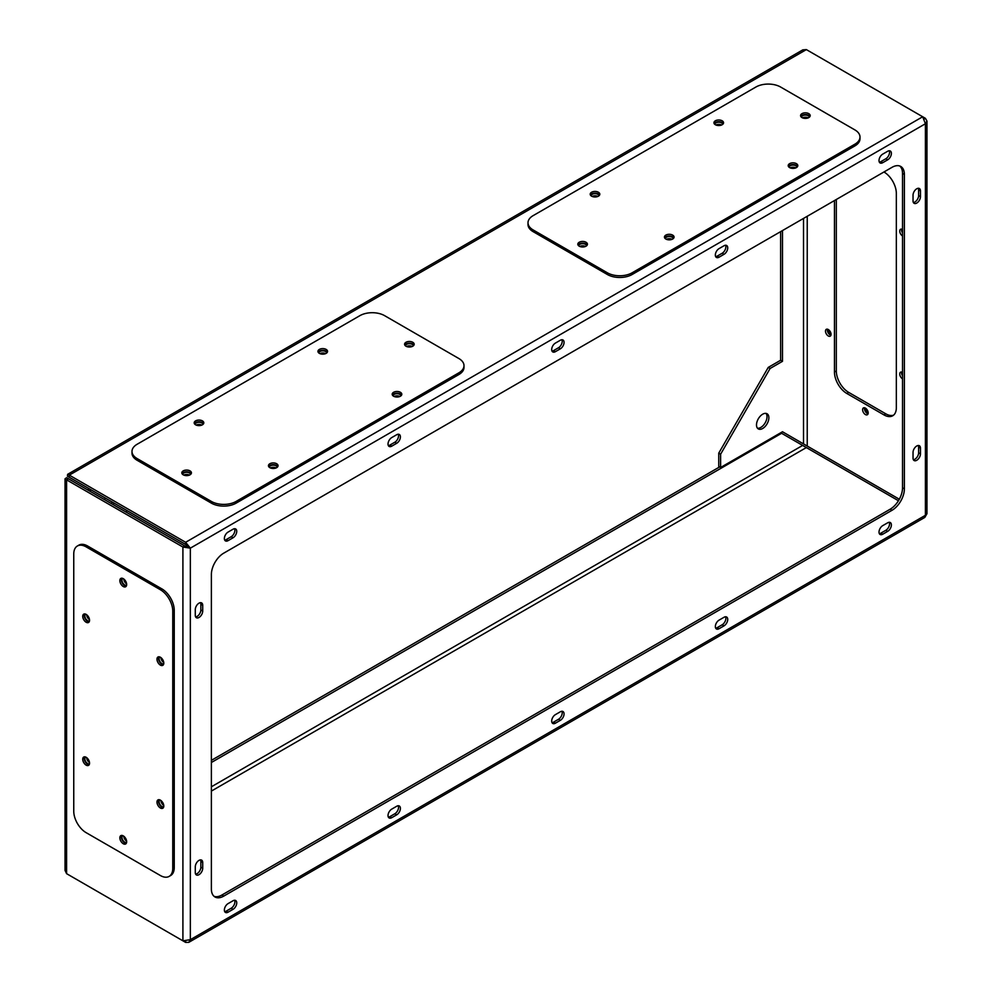 <?xml version="1.0" encoding="UTF-8"?>
<svg xmlns="http://www.w3.org/2000/svg" width="992" height="992" viewBox="0 0 992 992"><rect width="100%" height="100%" fill="white"/><g stroke="black" fill="none" stroke-linecap="round" stroke-linejoin="round"><path stroke-width="1.49" d="M413.304 345.848A3.943 2.269 0 0 0 412.164 344.348A3.943 2.269 0 0 0 407.96 343.84A3.943 2.269 0 0 0 405.443 345.848M412.176 346.506A3.943 2.269 0 0 0 412.164 346.493A3.943 2.269 0 0 0 406.571 346.506M586.557 245.818A3.943 2.269 0 0 0 585.416 244.33A3.943 2.269 0 0 0 581.213 243.809A3.943 2.269 0 0 0 578.696 245.818M585.429 246.475A3.943 2.269 0 0 0 585.416 246.462A3.943 2.269 0 0 0 579.824 246.475M809.311 117.217A3.943 2.269 0 0 0 808.158 115.717A3.943 2.269 0 0 0 803.966 115.208A3.943 2.269 0 0 0 801.449 117.217M808.182 117.874A3.943 2.269 0 0 0 808.158 117.862A3.943 2.269 0 0 0 802.578 117.874M722.684 124.36A3.943 2.269 0 0 0 721.531 122.859A3.943 2.269 0 0 0 717.34 122.351A3.943 2.269 0 0 0 714.823 124.36M721.444 125.054L721.531 125.004A3.943 2.269 0 0 0 721.531 125.004A3.943 2.269 0 0 0 715.951 125.017M598.932 195.808A3.943 2.269 0 0 0 597.792 194.308A3.943 2.269 0 0 0 593.588 193.8A3.943 2.269 0 0 0 591.071 195.808M597.705 196.503L597.792 196.453A3.943 2.269 0 0 0 597.792 196.453A3.943 2.269 0 0 0 592.199 196.466M673.184 238.675A3.943 2.269 0 0 0 672.03 237.175A3.943 2.269 0 0 0 667.839 236.666A3.943 2.269 0 0 0 665.322 238.675M672.055 239.332A3.943 2.269 0 0 0 672.03 239.32A3.943 2.269 0 0 0 666.45 239.332M277.177 467.306A3.943 2.269 0 0 0 276.036 465.806A3.943 2.269 0 0 0 271.833 465.298A3.943 2.269 0 0 0 269.316 467.306M276.049 467.964A3.943 2.269 0 0 0 276.036 467.951A3.943 2.269 0 0 0 270.444 467.964M400.929 395.858A3.943 2.269 0 0 0 399.788 394.37A3.943 2.269 0 0 0 395.585 393.849A3.943 2.269 0 0 0 393.068 395.858M399.801 396.515A3.943 2.269 0 0 0 399.788 396.502A3.943 2.269 0 0 0 394.196 396.515M326.678 352.991A3.943 2.269 0 0 0 325.537 351.49A3.943 2.269 0 0 0 321.334 350.982A3.943 2.269 0 0 0 318.816 352.991M325.45 353.685L325.537 353.636A3.943 2.269 0 0 0 325.537 353.636A3.943 2.269 0 0 0 319.945 353.648M202.926 424.44A3.943 2.269 0 0 0 201.785 422.939A3.943 2.269 0 0 0 197.582 422.431A3.943 2.269 0 0 0 195.064 424.44M201.698 425.134L201.785 425.084A3.943 2.269 0 0 0 201.785 425.084A3.943 2.269 0 0 0 196.193 425.097M190.551 474.449A3.943 2.269 0 0 0 189.41 472.961A3.943 2.269 0 0 0 185.206 472.44A3.943 2.269 0 0 0 182.689 474.449M189.422 475.106A3.943 2.269 0 0 0 189.41 475.094A3.943 2.269 0 0 0 183.818 475.106M796.936 167.226A3.943 2.269 0 0 0 795.782 165.738A3.943 2.269 0 0 0 791.591 165.218A3.943 2.269 0 0 0 789.074 167.226M795.807 167.884A3.943 2.269 0 0 0 795.782 167.871A3.943 2.269 0 0 0 790.202 167.884M198.995 603.173A5.245 3.026 120 0 0 195.288 609.596L195.288 615.313A5.245 3.026 120 0 0 196.366 617.718A5.245 3.026 120 0 0 200.421 616.317A5.245 3.026 120 0 0 202.715 611.022L202.715 605.318A5.245 3.026 120 0 0 201.624 602.913A5.245 3.026 120 0 0 198.995 603.173M198.995 860.386A5.245 3.026 120 0 0 195.288 866.81L195.288 872.526A5.245 3.026 120 0 0 196.366 874.932A5.245 3.026 120 0 0 200.421 873.53A5.245 3.026 120 0 0 202.715 868.248L202.715 862.532A5.245 3.026 120 0 0 201.624 860.126A5.245 3.026 120 0 0 198.995 860.386M916.757 188.778A5.245 3.026 120 0 0 913.037 195.201L913.037 200.917A5.245 3.026 120 0 0 914.128 203.323A5.245 3.026 120 0 0 918.17 201.922A5.245 3.026 120 0 0 920.464 196.639L920.464 190.923A5.245 3.026 120 0 0 919.386 188.517A5.245 3.026 120 0 0 916.757 188.778M916.757 445.991A5.245 3.026 120 0 0 913.037 452.414L913.037 458.13A5.245 3.026 120 0 0 914.128 460.536A5.245 3.026 120 0 0 918.17 459.135A5.245 3.026 120 0 0 920.464 453.852L920.464 448.136A5.245 3.026 120 0 0 919.386 445.73A5.245 3.026 120 0 0 916.757 445.991M768.874 417.768A8.754 5.047 -60 0 1 765.055 426.572A8.754 5.047 -60 0 1 758.31 428.916A8.754 5.047 -60 0 1 756.499 424.911A8.754 5.047 -60 0 1 760.318 416.107A8.754 5.047 -60 0 1 767.064 413.763A8.754 5.047 -60 0 1 768.874 417.768M766.035 413.404A8.754 5.047 -60 0 1 767.014 416.69A8.754 5.047 -60 0 1 763.79 424.824A8.754 5.047 -60 0 1 757.479 428.209M114.068 503.118A8.754 5.047 -60 0 1 113.187 504.63M112.208 502.039A8.754 5.047 -60 0 1 111.34 503.552M902.522 229.499A3.943 2.269 -120 0 0 900.55 229.301A3.943 2.269 -120 0 0 899.744 231.111A3.943 2.269 -120 0 0 902.522 235.935M901.716 229.177A3.943 2.269 -120 0 0 901.592 230.032A3.943 2.269 -120 0 0 902.522 232.971M902.522 372.496A4.811 2.778 60 0 1 902.509 372.384A3.943 2.269 -120 0 0 900.55 372.198A3.943 2.269 -120 0 0 899.744 374.009A3.943 2.269 -120 0 0 902.522 378.832M901.716 372.074A3.943 2.269 -120 0 0 901.592 372.93A3.943 2.269 -120 0 0 902.522 375.869M825.493 331.142A3.943 2.269 -120 0 0 827.204 335.098A3.943 2.269 -120 0 0 830.242 336.152A3.943 2.269 -120 0 0 831.06 334.354A3.943 2.269 -120 0 0 829.337 330.386A3.943 2.269 -120 0 0 826.299 329.332A3.943 2.269 -120 0 0 825.493 331.142M827.464 329.195A3.943 2.269 -120 0 0 827.34 330.063A3.943 2.269 -120 0 0 830.936 335.222M862.618 409.733A3.943 2.269 -120 0 0 864.33 413.689A3.943 2.269 -120 0 0 867.368 414.743A3.943 2.269 -120 0 0 868.186 412.945A3.943 2.269 -120 0 0 866.462 408.977A3.943 2.269 -120 0 0 863.424 407.923A3.943 2.269 -120 0 0 862.618 409.733M864.59 407.799A3.943 2.269 -120 0 0 864.466 408.654A3.943 2.269 -120 0 0 868.062 413.813M159.811 656.977A3.943 2.269 -120 0 0 159.092 658.725A3.943 2.269 -120 0 0 160.741 662.619A3.943 2.269 -120 0 0 163.742 663.784M163.742 662.482A3.943 2.269 60 0 1 160.94 657.646A3.943 2.269 60 0 1 160.94 657.634M159.811 799.874A3.943 2.269 -120 0 0 159.092 801.61A3.943 2.269 -120 0 0 160.741 805.516A3.943 2.269 -120 0 0 163.742 806.682M163.742 805.38A3.943 2.269 60 0 1 160.94 800.544A3.943 2.269 60 0 1 160.94 800.532M85.56 757.008A3.943 2.269 -120 0 0 84.841 758.744A3.943 2.269 -120 0 0 86.49 762.637A3.943 2.269 -120 0 0 89.491 763.815M89.491 762.513A3.943 2.269 60 0 1 86.688 757.677A3.943 2.269 60 0 1 86.688 757.652M85.56 614.11A3.943 2.269 -120 0 0 84.841 615.846A3.943 2.269 -120 0 0 86.49 619.752A3.943 2.269 -120 0 0 89.491 620.918M89.478 619.504L89.478 619.603A3.943 2.269 60 0 1 86.688 614.78A3.943 2.269 60 0 1 86.688 614.767M122.686 578.386A3.943 2.269 -120 0 0 121.966 580.122A3.943 2.269 -120 0 0 123.616 584.028A3.943 2.269 -120 0 0 126.616 585.193M126.616 583.891A3.943 2.269 60 0 1 123.814 579.055A3.943 2.269 60 0 1 123.814 579.043M122.686 835.599A3.943 2.269 -120 0 0 121.966 837.335A3.943 2.269 -120 0 0 123.616 841.241A3.943 2.269 -120 0 0 126.616 842.406M126.616 841.104A3.943 2.269 60 0 1 123.814 836.268A3.943 2.269 60 0 1 123.814 836.256M718.754 453.133L718.754 466.414L720.614 467.48L720.614 454.2L718.754 453.133L768.254 367.4L770.114 368.466L720.614 454.2M780.63 231.644L780.63 360.257L768.254 367.4M780.63 360.257L782.49 361.324L782.49 230.566M782.49 361.324L770.114 368.466M720.614 467.48L782.49 431.756L807.24 446.053L807.24 216.281M89.367 488.858L87.618 489.862M126.17 512.12L127.038 510.595M91.227 489.924L89.478 490.941M104.482 499.596A8.754 5.047 -60 0 1 105.363 498.083M69.316 875.242L185.64 942.4L188.753 942.375L190.34 939.684L182.912 940.825L66.588 873.667L65.05 870.443L65.05 478.789L66.588 479.855L66.588 873.667M184.76 545.947L182.912 547.026L66.588 479.855L68.436 478.789L184.76 545.947L190.34 548.154L185.64 542.289L185.64 544.434L69.316 477.276L69.316 475.131L185.64 542.289L922.684 116.758L925.412 123.752L926.95 121.049L925.412 118.333L806.36 49.6L69.316 475.131L67.617 474.337L67.456 476.197L90.346 489.416M836.318 199.491L836.318 370.971A17.496 10.106 -120 0 0 848.693 392.398L885.819 413.838A17.496 10.106 -120 0 0 893.594 415.152M834.458 200.558L834.458 372.037A17.496 10.106 -120 0 0 846.833 393.477L883.959 414.904A17.496 10.106 -120 0 0 892.713 415.772A17.496 10.106 -120 0 0 896.334 407.762L896.334 193.415A17.496 10.106 -120 0 0 883.959 171.988L883.959 171.988M899.322 499.224L807.24 446.053M898.454 500.737L781.609 433.281L211.37 762.501M185.64 942.4L185.64 941.222M889.204 150.759A5.245 3.026 -60 0 1 885.819 158.77L880.871 161.622A5.245 3.026 -60 0 1 879.334 162.13M398.214 434.223A5.245 3.026 -60 0 1 394.828 442.234L389.881 445.086A5.245 3.026 -60 0 1 388.356 445.594M200.52 602.665A5.245 3.026 -60 0 1 200.855 604.24L200.855 609.956A5.245 3.026 -60 0 1 195.61 616.888M398.214 805.764A5.245 3.026 -60 0 1 394.828 813.762L389.881 816.627A5.245 3.026 -60 0 1 388.356 817.123M561.881 711.276A5.245 3.026 -60 0 1 558.496 719.274L553.548 722.139A5.245 3.026 -60 0 1 552.011 722.635M200.52 859.878A5.245 3.026 -60 0 1 200.855 861.453L200.855 867.169A5.245 3.026 -60 0 1 195.61 874.101M234.558 900.252A5.245 3.026 -60 0 1 231.173 908.25L226.226 911.115A5.245 3.026 -60 0 1 224.7 911.611M889.204 522.288A5.245 3.026 -60 0 1 885.819 530.298L880.871 533.15A5.245 3.026 -60 0 1 879.334 533.659M234.558 528.724A5.245 3.026 -60 0 1 231.173 536.722L226.226 539.586A5.245 3.026 -60 0 1 224.7 540.082M561.881 339.735A5.245 3.026 -60 0 1 558.496 347.746L553.548 350.598A5.245 3.026 -60 0 1 552.011 351.106M725.536 245.247A5.245 3.026 -60 0 1 722.151 253.258L717.204 256.11A5.245 3.026 -60 0 1 715.678 256.618M918.282 188.269A5.245 3.026 -60 0 1 918.617 189.844L918.617 195.56A5.245 3.026 -60 0 1 913.372 202.492M918.282 445.482A5.245 3.026 -60 0 1 918.617 447.057L918.617 452.774A5.245 3.026 -60 0 1 913.372 459.705M725.536 616.776A5.245 3.026 -60 0 1 722.151 624.786L717.204 627.638A5.245 3.026 -60 0 1 715.678 628.147M214.123 896.346A17.496 10.106 120 0 0 221.886 895.032L890.146 509.218A17.496 10.106 120 0 0 902.522 487.791L902.522 173.414A17.496 10.106 120 0 0 899.781 166.024M887.679 151.268L882.719 154.12A5.245 3.026 120 0 0 879.296 158.745A5.245 3.026 120 0 0 880.102 162.961A5.245 3.026 120 0 0 882.719 162.7L887.679 159.836A5.245 3.026 120 0 0 891.101 155.211A5.245 3.026 120 0 0 890.295 151.007A5.245 3.026 120 0 0 887.679 151.268M391.741 446.164L396.688 443.3A5.245 3.026 120 0 0 400.123 438.675A5.245 3.026 120 0 0 399.317 434.471A5.245 3.026 120 0 0 396.688 434.732L391.741 437.584A5.245 3.026 120 0 0 388.306 442.221A5.245 3.026 120 0 0 389.112 446.425A5.245 3.026 120 0 0 391.741 446.164L389.881 445.086M391.741 817.693L396.688 814.841A5.245 3.026 120 0 0 400.123 810.204A5.245 3.026 120 0 0 399.317 806A5.245 3.026 120 0 0 396.688 806.26L391.741 809.125A5.245 3.026 120 0 0 388.306 813.75A5.245 3.026 120 0 0 389.112 817.954A5.245 3.026 120 0 0 391.741 817.693L389.881 816.627M560.356 711.772L555.396 714.637A5.245 3.026 120 0 0 551.974 719.262A5.245 3.026 120 0 0 552.78 723.466A5.245 3.026 120 0 0 555.396 723.205L560.356 720.341A5.245 3.026 120 0 0 563.778 715.716A5.245 3.026 120 0 0 562.972 711.512A5.245 3.026 120 0 0 560.356 711.772M228.073 912.181L233.033 909.329A5.245 3.026 120 0 0 236.456 904.704A5.245 3.026 120 0 0 235.65 900.488A5.245 3.026 120 0 0 233.033 900.748L228.073 903.613A5.245 3.026 120 0 0 224.651 908.238A5.245 3.026 120 0 0 225.457 912.442A5.245 3.026 120 0 0 228.073 912.181L226.226 911.115M887.679 522.796L882.719 525.648A5.245 3.026 120 0 0 879.296 530.286A5.245 3.026 120 0 0 880.102 534.49A5.245 3.026 120 0 0 882.719 534.229L887.679 531.365A5.245 3.026 120 0 0 891.101 526.74A5.245 3.026 120 0 0 890.295 522.536A5.245 3.026 120 0 0 887.679 522.796M228.073 540.652L233.033 537.788A5.245 3.026 120 0 0 236.456 533.163A5.245 3.026 120 0 0 235.65 528.959A5.245 3.026 120 0 0 233.033 529.22L228.073 532.084A5.245 3.026 120 0 0 224.651 536.709A5.245 3.026 120 0 0 225.457 540.913A5.245 3.026 120 0 0 228.073 540.652L226.226 539.586M560.356 340.244L555.396 343.096A5.245 3.026 120 0 0 551.974 347.721A5.245 3.026 120 0 0 552.78 351.937A5.245 3.026 120 0 0 555.396 351.676L560.356 348.812A5.245 3.026 120 0 0 563.778 344.187A5.245 3.026 120 0 0 562.972 339.983A5.245 3.026 120 0 0 560.356 340.244M724.011 245.756L719.064 248.608A5.245 3.026 120 0 0 715.629 253.233A5.245 3.026 120 0 0 716.435 257.449A5.245 3.026 120 0 0 719.064 257.188L724.011 254.324A5.245 3.026 120 0 0 727.446 249.699A5.245 3.026 120 0 0 726.64 245.495A5.245 3.026 120 0 0 724.011 245.756M724.011 617.284L719.064 620.136A5.245 3.026 120 0 0 715.629 624.774A5.245 3.026 120 0 0 716.435 628.978A5.245 3.026 120 0 0 719.064 628.717L724.011 625.853A5.245 3.026 120 0 0 727.446 621.228A5.245 3.026 120 0 0 726.64 617.024A5.245 3.026 120 0 0 724.011 617.284M223.746 896.111L892.006 510.297A17.496 10.106 120 0 0 904.382 488.858L904.382 174.48A17.496 10.106 120 0 0 900.761 166.47A17.496 10.106 120 0 0 892.006 167.338L223.746 553.152A17.496 10.106 120 0 0 211.37 574.591L211.37 888.956A17.496 10.106 120 0 0 214.991 896.979A17.496 10.106 120 0 0 223.746 896.111L221.886 895.032M188.48 547.088L185.64 544.434M925.412 118.333L924.395 118.928M926.95 121.049L926.95 513.72L924.817 517.415L188.753 942.375M182.912 940.825L182.912 547.026L190.34 548.154L190.34 939.684L925.412 515.294L925.412 123.752L190.34 548.154M211.37 760.356L719.622 466.922M780.729 432.772L781.609 433.281M67.617 474.337L802.801 49.873L806.36 49.6M68.436 478.789L66.588 477.722L65.05 478.789M586.024 242.246A4.811 2.778 0 0 0 580.779 241.651A4.811 2.778 0 0 0 577.815 244.218A4.811 2.778 0 0 0 579.229 246.177A4.811 2.778 0 0 0 584.462 246.785A4.811 2.778 0 0 0 587.438 244.218A4.811 2.778 0 0 0 586.024 242.246M578.051 245.074A4.811 2.778 180 0 1 586.024 243.97A4.811 2.778 180 0 1 587.202 245.074M672.65 235.104A4.811 2.778 0 0 0 667.405 234.509A4.811 2.778 0 0 0 664.442 237.076A4.811 2.778 0 0 0 665.843 239.035A4.811 2.778 0 0 0 671.088 239.642A4.811 2.778 0 0 0 674.064 237.076A4.811 2.778 0 0 0 672.65 235.104M664.677 237.931A4.811 2.778 180 0 1 672.65 236.828A4.811 2.778 180 0 1 673.828 237.931M722.151 120.788A4.811 2.778 0 0 0 716.906 120.193A4.811 2.778 0 0 0 713.942 122.76A4.811 2.778 0 0 0 715.344 124.719A4.811 2.778 0 0 0 720.589 125.327A4.811 2.778 0 0 0 723.565 122.76A4.811 2.778 0 0 0 722.151 120.788M714.178 123.616A4.811 2.778 180 0 1 722.151 122.512A4.811 2.778 180 0 1 723.329 123.616M598.399 192.237A4.811 2.778 0 0 0 593.154 191.642A4.811 2.778 0 0 0 590.19 194.209A4.811 2.778 0 0 0 591.604 196.168A4.811 2.778 0 0 0 596.837 196.776A4.811 2.778 0 0 0 599.813 194.209A4.811 2.778 0 0 0 598.399 192.237M590.426 195.064A4.811 2.778 180 0 1 598.399 193.948A4.811 2.778 180 0 1 599.577 195.064M796.402 163.655A4.811 2.778 0 0 0 791.157 163.06A4.811 2.778 0 0 0 788.194 165.627A4.811 2.778 0 0 0 789.595 167.586A4.811 2.778 0 0 0 794.84 168.194A4.811 2.778 0 0 0 797.816 165.627A4.811 2.778 0 0 0 796.402 163.655M788.429 166.482A4.811 2.778 180 0 1 796.402 165.379A4.811 2.778 180 0 1 797.58 166.482M808.778 113.646A4.811 2.778 0 0 0 803.532 113.051A4.811 2.778 0 0 0 800.569 115.618A4.811 2.778 0 0 0 801.97 117.577A4.811 2.778 0 0 0 807.215 118.184A4.811 2.778 0 0 0 810.191 115.618A4.811 2.778 0 0 0 808.778 113.646M800.804 116.473A4.811 2.778 180 0 1 808.778 115.357A4.811 2.778 180 0 1 809.956 116.473M533.126 229.933L607.377 272.8A17.496 10.106 0 0 0 632.127 272.8L854.881 144.187A17.496 10.106 0 0 0 860.002 137.045A17.496 10.106 0 0 0 854.881 129.902L780.63 87.036A17.496 10.106 0 0 0 755.879 87.036L533.126 215.636A17.496 10.106 0 0 0 528.004 222.778A17.496 10.106 0 0 0 533.126 229.933L533.126 231.644L607.377 274.511L607.377 272.8M632.127 272.8L632.127 274.511L854.881 145.911L854.881 144.187M860.002 137.045L860.002 138.756A17.496 10.106 180 0 1 854.881 145.911M632.127 274.511A17.496 10.106 180 0 1 607.377 274.511M533.126 231.644A17.496 10.106 180 0 1 528.004 224.502L528.004 222.778M123.256 835.872A4.811 2.778 -120 0 0 120.85 835.636A4.811 2.778 -120 0 0 120.119 839.492A4.811 2.778 -120 0 0 123.256 843.733A4.811 2.778 -120 0 0 125.662 843.969A4.811 2.778 -120 0 0 126.406 840.112A4.811 2.778 -120 0 0 123.256 835.872M126.294 843.336A4.811 2.778 60 0 1 124.744 842.878A4.811 2.778 60 0 1 121.718 835.413M160.382 800.147A4.811 2.778 -120 0 0 157.976 799.912A4.811 2.778 -120 0 0 157.244 803.768A4.811 2.778 -120 0 0 160.382 808.009A4.811 2.778 -120 0 0 162.787 808.244A4.811 2.778 -120 0 0 163.531 804.388A4.811 2.778 -120 0 0 160.382 800.147M163.42 807.612A4.811 2.778 60 0 1 161.87 807.153A4.811 2.778 60 0 1 158.844 799.688M86.13 614.383A4.811 2.778 -120 0 0 83.725 614.147A4.811 2.778 -120 0 0 82.993 618.004A4.811 2.778 -120 0 0 86.13 622.244A4.811 2.778 -120 0 0 88.536 622.48A4.811 2.778 -120 0 0 89.28 618.624A4.811 2.778 -120 0 0 86.13 614.383M89.168 621.848A4.811 2.778 60 0 1 87.618 621.389A4.811 2.778 60 0 1 84.593 613.924M86.13 757.28A4.811 2.778 -120 0 0 83.725 757.045A4.811 2.778 -120 0 0 82.993 760.901A4.811 2.778 -120 0 0 86.13 765.142A4.811 2.778 -120 0 0 88.536 765.378A4.811 2.778 -120 0 0 89.28 761.521A4.811 2.778 -120 0 0 86.13 757.28M89.168 764.745A4.811 2.778 60 0 1 87.618 764.286A4.811 2.778 60 0 1 84.593 756.822M160.382 657.25A4.811 2.778 -120 0 0 157.976 657.014A4.811 2.778 -120 0 0 157.244 660.87A4.811 2.778 -120 0 0 160.382 665.111A4.811 2.778 -120 0 0 162.787 665.347A4.811 2.778 -120 0 0 163.531 661.49A4.811 2.778 -120 0 0 160.382 657.25M163.42 664.727A4.811 2.778 60 0 1 161.87 664.256A4.811 2.778 60 0 1 158.844 656.791M123.256 578.658A4.811 2.778 -120 0 0 120.85 578.423A4.811 2.778 -120 0 0 120.119 582.279A4.811 2.778 -120 0 0 123.256 586.52A4.811 2.778 -120 0 0 125.662 586.756A4.811 2.778 -120 0 0 126.406 582.899A4.811 2.778 -120 0 0 123.256 578.658M126.294 586.123A4.811 2.778 60 0 1 124.744 585.664A4.811 2.778 60 0 1 121.718 578.2M86.13 832.66L160.382 875.527A17.496 10.106 -120 0 0 169.136 876.395A17.496 10.106 -120 0 0 172.757 868.384L172.757 611.171A17.496 10.106 -120 0 0 160.382 589.732L86.13 546.865A17.496 10.106 -120 0 0 77.388 545.997A17.496 10.106 -120 0 0 73.755 554.007L73.755 811.233A17.496 10.106 -120 0 0 86.13 832.66M160.382 589.732L161.87 588.876L87.618 546.009L86.13 546.865M172.757 868.384L174.245 867.529L174.245 610.316L172.757 611.171M77.388 545.997L78.864 545.141A17.496 10.106 60 0 1 87.618 546.009M161.87 588.876A17.496 10.106 60 0 1 174.245 610.316M174.245 867.529A17.496 10.106 60 0 1 170.624 875.539L169.136 876.395M831.06 334.366A4.811 2.778 60 0 1 828.258 329.518M868.186 412.957A4.811 2.778 60 0 1 865.384 408.109M190.03 470.878A4.811 2.778 0 0 0 184.785 470.282A4.811 2.778 0 0 0 181.809 472.849A4.811 2.778 0 0 0 183.222 474.808A4.811 2.778 0 0 0 188.468 475.416A4.811 2.778 0 0 0 191.431 472.849A4.811 2.778 0 0 0 190.03 470.878M182.044 473.705A4.811 2.778 180 0 1 190.03 472.601A4.811 2.778 180 0 1 191.196 473.705M276.656 463.735A4.811 2.778 0 0 0 271.411 463.14A4.811 2.778 0 0 0 268.435 465.707A4.811 2.778 0 0 0 269.849 467.666A4.811 2.778 0 0 0 275.094 468.274A4.811 2.778 0 0 0 278.058 465.707A4.811 2.778 0 0 0 276.656 463.735M268.671 466.562A4.811 2.778 180 0 1 276.656 465.459A4.811 2.778 180 0 1 277.822 466.562M326.157 349.42A4.811 2.778 0 0 0 320.912 348.824A4.811 2.778 0 0 0 317.936 351.391A4.811 2.778 0 0 0 319.35 353.35A4.811 2.778 0 0 0 324.595 353.958A4.811 2.778 0 0 0 327.558 351.391A4.811 2.778 0 0 0 326.157 349.42M318.172 352.247A4.811 2.778 180 0 1 326.157 351.143A4.811 2.778 180 0 1 327.323 352.247M202.405 420.868A4.811 2.778 0 0 0 197.16 420.273A4.811 2.778 0 0 0 194.184 422.84A4.811 2.778 0 0 0 195.598 424.799A4.811 2.778 0 0 0 200.843 425.407A4.811 2.778 0 0 0 203.806 422.84A4.811 2.778 0 0 0 202.405 420.868M194.42 423.696A4.811 2.778 180 0 1 202.405 422.58A4.811 2.778 180 0 1 203.571 423.696M400.396 392.286A4.811 2.778 0 0 0 395.163 391.691A4.811 2.778 0 0 0 392.187 394.258A4.811 2.778 0 0 0 393.601 396.217A4.811 2.778 0 0 0 398.846 396.825A4.811 2.778 0 0 0 401.81 394.258A4.811 2.778 0 0 0 400.396 392.286M392.423 395.114A4.811 2.778 180 0 1 400.396 394.01A4.811 2.778 180 0 1 401.574 395.114M412.771 342.277A4.811 2.778 0 0 0 407.538 341.682A4.811 2.778 0 0 0 404.562 344.249A4.811 2.778 0 0 0 405.976 346.208A4.811 2.778 0 0 0 411.221 346.816A4.811 2.778 0 0 0 414.185 344.249A4.811 2.778 0 0 0 412.771 342.277M404.798 345.104A4.811 2.778 180 0 1 412.771 343.988A4.811 2.778 180 0 1 413.949 345.104M137.119 458.564L211.37 501.431A17.496 10.106 0 0 0 236.121 501.431L458.874 372.818A17.496 10.106 0 0 0 463.996 365.676A17.496 10.106 0 0 0 458.874 358.534L384.623 315.667A17.496 10.106 0 0 0 359.873 315.667L137.119 444.267A17.496 10.106 0 0 0 131.998 451.41A17.496 10.106 0 0 0 137.119 458.564L137.119 460.276L211.37 503.142L211.37 501.431M236.121 501.431L236.121 503.142L458.874 374.542L458.874 372.818M463.996 365.676L463.996 367.387A17.496 10.106 180 0 1 458.874 374.542M236.121 503.142A17.496 10.106 180 0 1 211.37 503.142M137.119 460.276A17.496 10.106 180 0 1 131.998 453.133L131.998 451.41M803.52 117.465L803.52 118.172M803.52 218.426L803.52 443.908M807.24 118.172L807.24 117.465M211.37 791.083L806.36 447.566M902.522 173.414L904.382 174.48M902.522 487.791L904.382 488.858M890.146 509.218L892.006 510.297M885.819 413.838L883.959 414.904M848.693 392.398L846.833 393.477M836.318 370.971L834.458 372.037M802.652 445.42L211.37 786.792M124.558 836.913L123.938 837.273M722.151 624.786L724.011 625.853M717.204 627.638L719.064 628.717M918.617 452.774L920.464 453.852M918.617 447.057L920.464 448.136M918.617 189.844L920.464 190.923M918.617 195.56L920.464 196.639M722.151 253.258L724.011 254.324M717.204 256.11L719.064 257.188M558.496 347.746L560.356 348.812M553.548 350.598L555.396 351.676M231.173 536.722L233.033 537.788M885.819 530.298L887.679 531.365M880.871 533.15L882.719 534.229M231.173 908.25L233.033 909.329M200.855 867.169L202.715 868.248M200.855 861.453L202.715 862.532M558.496 719.274L560.356 720.341M553.548 722.139L555.396 723.205M394.828 813.762L396.688 814.841M200.855 604.24L202.715 605.318M200.855 609.956L202.715 611.022M394.828 442.234L396.688 443.3M885.819 158.77L887.679 159.836M880.871 161.622L882.719 162.7"/></g></svg>
